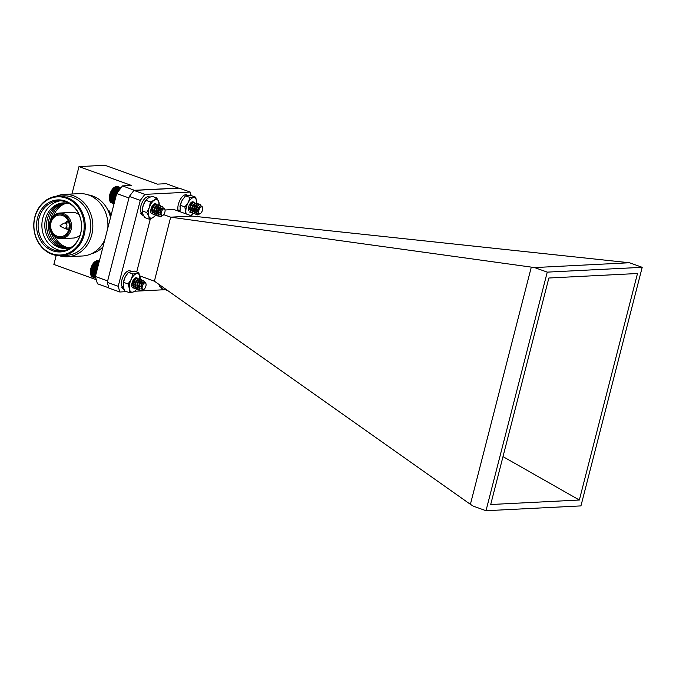 <?xml version="1.0" encoding="UTF-8"?>
<svg xmlns="http://www.w3.org/2000/svg" width="676" height="676" viewBox="0 0 676 676"><rect width="100%" height="100%" fill="white"/><g stroke="black" fill="none" stroke-linecap="round" stroke-linejoin="round"><path stroke-width="1.01" d="M191.291 204.431L191.291 203.67M190.176 207.557L189.855 208.022M191.392 202.285L192.973 202.462M191.494 203.493L191.561 203.983M189.601 208.005L189.914 207.473M189.931 207.439L191.004 205.005M191.621 208.732L193.142 204.575L191.908 208.394M193.615 202.2A5.383 2.552 109.8 0 0 191.528 202.192A5.383 2.552 109.8 0 0 188.579 207.059A5.383 2.552 109.8 0 0 188.435 210.659A5.383 2.552 109.8 0 0 188.46 210.726M195.786 197.215L190.117 197.502L185.503 195.837L191.173 195.55L195.786 197.215L196.724 203.493A9.751 4.622 109.8 0 0 196.733 202.056A9.751 4.622 109.8 0 0 193.674 197.612A9.751 4.622 109.8 0 0 188.232 202.487A9.751 4.622 109.8 0 0 185.841 211.791A9.751 4.622 109.8 0 0 186.196 213.929M190.75 215.568A9.751 4.622 109.8 0 0 193.091 213.303L191.131 215.703M190.117 197.502L188.232 202.487L184.894 206.949L180.272 205.293L180.027 211.715M184.894 206.949L185.782 213.785M185.503 195.837L182.165 200.307L180.272 205.293M182.351 199.978L182.165 200.307A9.751 4.622 -70.2 0 1 182.351 199.978A9.751 4.622 -70.2 0 1 182.63 199.521A9.751 4.622 109.8 0 0 179.943 206.788M179.934 206.831L179.977 206.602A9.751 4.622 -70.2 0 1 182.165 200.307M188.114 195.423L186.584 194.874A9.751 4.622 109.8 0 0 180.382 199.344A9.751 4.622 109.8 0 0 177.932 209.898L179.858 210.591M178.963 210.27L178.371 211.115M161.463 216.328A5.383 2.552 -70.2 0 1 161.353 216.405A5.383 2.552 -70.2 0 1 160.423 216.793L159.021 216.261L158.302 211.918L160.364 207.143L162.316 206.214L163.11 207.27M158.649 216.033L157.001 215.534L156.283 211.191L158.345 206.425L160.296 205.487L160.998 209.476M161.074 208.994L160.913 209.687M160.246 211.529L159.891 212.222M156.629 215.306L154.981 214.807L154.263 210.464L156.325 205.698L158.277 204.76L159.054 205.774M159.046 208.267L158.336 210.549M158.226 210.802L157.871 211.495M154.61 214.579L152.962 214.081L152.244 209.737L154.305 204.972L156.257 204.034L156.959 208.022M157.026 207.54L156.9 208.14M156.832 208.394L156.317 209.822M156.207 210.075L155.852 210.768M159.561 216.658L158.767 216.168L158.032 211.926L159.392 208.064L162.063 206.121L162.899 207.355M157.542 215.931L156.748 215.441L156.029 211.098L158.091 206.332L160.17 205.453M160.685 209.501L159.992 211.436M156.688 197.924L154.28 200.189L150.418 201.93L145.796 200.265L148.213 198.009L152.075 196.268L156.688 197.924L158.716 201.507L159.173 205.698A9.751 4.622 109.8 0 0 158.716 201.507A9.751 4.622 109.8 0 0 154.28 200.189A9.751 4.622 109.8 0 0 149.303 207.507A9.751 4.622 109.8 0 0 148.762 216.151A9.751 4.622 109.8 0 0 153.198 217.478A9.751 4.622 109.8 0 0 155.539 215.213L154.728 214.714L153.993 210.481L155.345 206.611L156.071 205.605L158.023 204.667L158.514 205.056L158.564 209.154L156.578 212.915M153.503 214.478L152.708 213.996L151.99 209.653L154.052 204.879L156.122 204M156.646 208.047L156.401 208.876M163.871 208.833A3.557 1.682 109.8 0 0 161.268 212.501A3.557 1.682 109.8 0 0 162.333 215.602A3.557 1.682 109.8 0 0 162.95 215.34A3.557 1.682 109.8 0 0 164.969 209.704A3.557 1.682 109.8 0 0 163.871 208.833M160.423 216.793L162.172 215.805M162.95 215.34L161.843 215.906L160.111 212.323L161.268 209.028L164.53 208.25L164.969 209.704M160.28 214.9L159.882 212.061L162.037 208.005M157.922 213.371L157.863 211.334L159.215 207.938L160.516 207.245L161.04 209.23M160.212 211.681L159.849 212.281M155.903 212.644L155.835 210.616L157.195 207.211L158.75 206.611L157.069 207.828L156.097 210.659L157.187 214.131M159.063 208.132L158.978 208.749M158.953 208.892L157.998 211.292L156.274 213.117M155.936 213.27L155.049 213.354M153.883 211.918L153.815 209.89L155.176 206.484L156.477 205.8L157.001 207.777M156.933 208.166L155.979 210.566L154.255 212.391M153.917 212.543L153.021 212.627M151.863 211.191L151.796 209.163L153.156 205.757L154.246 205.039M155.015 206.679L154.939 207.295M154.914 207.439L154.229 209.366M154.153 209.501L153.79 210.101M152.996 205.952L152.92 206.569M152.886 206.712L152.201 208.639M152.134 208.774L151.77 209.374M160.119 212.222L161.192 209.163M159.206 214.858L158.108 211.427L159.088 208.554L160.77 207.338L161.336 208.918M159.316 208.225L158.083 211.647M155.953 213.439L154.677 213.075L154.077 209.932L155.429 206.577L156.731 205.884L157.297 207.456M157.288 207.498L155.776 211.318M153.934 212.712L152.658 212.349L152.049 209.247L154.06 205.267M155.269 206.771L153.756 210.591M153.249 206.045L153.139 206.805M152.455 208.732L151.737 209.864M109.774 200.679L109.605 200.096A7.935 3.76 -70.2 0 1 114.126 187.514L110.915 191.992L109.444 198.474L109.934 201.178L114.312 202.758M120.37 188.705L115.165 186.829L114.523 187.252L120.058 189.119M120.632 188.359L115.672 186.576L115.004 186.965M120.835 188.089L116.162 186.415L115.486 186.762M120.987 187.903L116.644 186.339L115.942 186.652M121.072 187.784L117.092 186.356L116.39 186.627M121.097 187.751L116.804 186.686M111.075 202.403L114.007 203.949M110.72 202.175L114.024 203.89M110.399 201.854L110.737 202.546L114.058 203.738M110.129 201.456L110.425 202.166L114.117 203.501M109.892 200.992L110.154 201.71L114.21 203.172M109.706 200.451L109.934 201.178M109.808 195.288L115.689 197.4M110.053 195.018L115.773 197.071M115.545 197.941L109.85 195.888M109.639 196.116L115.478 198.212M109.706 196.758L115.334 198.778M110.019 194.451L115.9 196.564M110.298 194.13L116.002 196.184M110.281 193.615L116.12 195.71M110.594 193.26L116.23 195.288M110.577 192.795L116.34 194.865M110.932 192.398L116.458 194.384M110.915 191.992L116.559 194.012M111.303 191.57L116.703 193.505M111.295 191.215L116.914 193.235M111.717 190.776L117.269 192.77M111.701 190.48L117.438 192.542M112.157 190.015L117.818 192.052M112.131 189.787L117.954 191.874M112.63 189.314L118.334 191.367M112.588 189.145L118.427 191.249M113.112 188.672L118.824 190.725M113.053 188.562L118.883 190.657M113.619 188.097L119.28 190.133L113.543 188.055M114.134 187.598L119.694 189.593M109.757 200.578L114.438 202.259M109.639 199.91L114.59 201.685M109.478 199.183L114.743 201.076M109.58 199.183L114.751 201.042M109.444 198.474L114.912 200.434M109.563 198.414L114.928 200.341M109.461 197.722L115.089 199.741M109.605 197.603L115.123 199.581M109.529 196.927L115.275 198.998M142.535 290.3A5.383 2.552 -70.2 0 1 142.34 290.426A5.383 2.552 -70.2 0 1 140.887 290.798L139.704 289.75L139.586 284.909L141.968 280.667L143.38 280.261L144.182 281.351M139.712 290.08L137.676 289.024L137.566 284.182L139.949 279.94L141.36 279.534L142.104 280.43L142.061 283.523M142.137 283.024L141.968 283.751M141.301 285.593L140.946 286.278M137.684 289.353L135.656 288.297L135.546 283.455L137.929 279.213L139.332 278.808L140.076 279.703L140.042 282.796M140.109 282.298L139.974 282.931M139.898 283.21L139.391 284.604M139.273 284.866L138.926 285.551M135.665 288.627L133.637 287.57L133.527 282.729L135.901 278.487L137.312 278.081L138.056 278.977L138.149 281.258L136.865 284.883M138.09 281.571L137.946 282.205M137.87 282.483L137.372 283.878M137.253 284.14L136.907 284.824M140.625 290.705L139.45 289.658L139.332 284.816L141.715 280.574L143.126 280.168L143.963 281.427M138.605 289.979L137.431 288.931L137.076 285.213L138.445 281.36L139.695 279.856L141.107 279.441L141.85 280.337L141.047 285.5M136.577 289.252L135.403 288.204L135.056 284.486L136.425 280.633L137.676 279.129L139.087 278.715L139.831 279.61L139.028 284.773M134.558 288.525L133.383 287.486L133.273 282.636L135.656 278.402L137.186 278.047M137.701 282.112L137 284.047M145.222 282.872A3.557 1.682 109.8 0 0 142.459 285.838A3.557 1.682 109.8 0 0 142.982 289.607A3.557 1.682 109.8 0 0 143.937 289.362A3.557 1.682 109.8 0 0 145.965 283.726A3.557 1.682 109.8 0 0 145.222 282.872M140.887 290.798L143.253 289.776M143.937 289.362L142.433 289.92L141.174 286.32L142.332 283.067L145.543 282.323L145.965 283.726M141.394 289.032L141.081 285.356L143.092 282.053M138.986 287.418L139.062 284.63L140.642 281.605L141.58 281.292L142.104 283.261M141.267 285.745L140.912 286.337M139.019 288.044L138.124 288.128M136.966 286.692L137.034 283.903L138.614 280.878L139.56 280.565L140.084 282.543M140.008 282.948L139.315 284.875M139.248 285.019L138.893 285.61M137 287.317L136.104 287.401M134.946 285.965L135.014 283.176L136.594 280.151L137.541 279.847L138.065 281.816M132.927 285.247L132.995 282.45L135.301 279.087M136.079 280.726L136.003 281.343M135.969 281.495L135.276 283.43M135.2 283.565L134.845 284.157M134.059 279.999L133.983 280.616M133.949 280.768L133.256 282.703M133.18 282.838L132.826 283.43M141.183 286.227L142.256 283.193M140.27 288.905L139.484 288.179L139.307 284.723L140.887 281.698L141.833 281.385L142.399 282.957M139.036 288.204L137.465 287.452L137.127 284.917M137.076 285.213L138.867 280.971L139.814 280.658L140.38 282.23M140.371 282.264L138.859 286.092M136.231 287.452L135.445 286.725L135.107 284.19M135.056 284.486L136.848 280.244L137.794 279.932L138.36 281.503M138.352 281.537L136.839 285.365M134.211 286.725L133.425 285.999L133.088 283.464M133.037 283.759L134.11 280.396L135.115 279.315M136.341 280.405L135.099 284.25M132.192 285.999L131.727 285.703M134.321 279.678L132.792 283.912M95.477 261.291L93.094 263.851L91.547 266.876L90.516 271.008L90.592 274.118A7.935 3.76 -70.2 0 1 95.122 261.536L95.536 261.257M99.22 261.544L96.626 260.615L95.967 261.004M99.296 261.223L97.124 260.446L96.44 260.801M99.355 260.995L96.905 260.683M99.397 260.86L97.352 260.649M99.406 260.809L97.766 260.699M92.097 276.442L95.874 278.284M91.742 276.214L92.105 276.873L95.857 278.225M91.421 275.901L91.75 276.594L95.815 278.047M91.142 275.512L91.437 276.222L95.73 277.768M90.905 275.048L91.167 275.774L95.62 277.371M95.426 276.323L90.711 274.515L90.939 275.242L95.485 276.873M90.711 274.515L90.939 275.242M91.252 267.696L97.099 269.8M91.564 267.341L97.209 269.369M96.981 270.265L91.277 268.22M90.998 268.533L96.879 270.645M91.032 269.099L96.752 271.152M91.547 266.876L97.319 268.947M91.902 266.488L97.437 268.473M91.885 266.065L97.538 268.102M92.274 265.651L97.665 267.586M92.257 265.288L97.75 267.265M92.68 264.848L97.885 266.724M92.663 264.553L97.961 266.454M93.119 264.096L98.104 265.888M93.094 263.851L98.155 265.676M93.584 263.386L98.307 265.085M93.55 263.209L98.35 264.933M94.074 262.744L98.502 264.333M94.015 262.626L98.527 264.248M94.572 262.161L98.679 263.64M94.496 262.111L98.688 263.615M95.088 261.654L98.84 263.006M95.603 261.223L98.992 262.44M96.119 260.877L99.11 261.95M90.643 273.983L95.569 275.749M90.483 273.256L95.73 275.14L90.576 273.265M90.44 272.546L95.891 274.507M90.559 272.496L95.916 274.414M90.449 271.794L96.068 273.814M90.601 271.684L96.11 273.662M90.516 271.008L96.254 273.07M90.685 270.839L96.313 272.859M90.626 270.197L96.457 272.293M90.837 269.977L96.524 272.022M90.787 269.369L96.668 271.482M196.192 213.033L199.935 213.81L197.519 214.883A5.383 2.552 -70.2 0 1 197.316 214.833L197.291 214.824A5.383 2.552 -70.2 0 1 196.192 213.033L196.108 210.549L198.009 205.614L200.18 204.414L201.009 205.622M196.513 214.233L195.043 213.912L194.088 209.822L195.989 204.887L198.161 203.696L198.938 204.701M198.93 207.219L198.803 207.785M198.11 209.729L197.747 210.43M198.076 209.881L196.708 211.943M194.494 213.506L193.023 213.185L192.069 209.095L193.97 204.16L196.133 202.969L196.784 207.059M196.716 207.304L196.201 208.757M196.091 209.002L195.727 209.704M196.057 209.154L194.688 211.216M192.474 212.779L191.004 212.458L190.041 208.369L191.95 203.434L194.113 202.242L194.823 206.231M194.891 205.766L194.764 206.341M194.696 206.577L194.181 208.031M194.063 208.276L193.708 208.977M194.037 208.428L192.668 210.489M190.446 212.053L189.466 212.011M197.299 214.824L195.854 210.456L197.24 206.281L199.927 204.329L200.78 205.673M195.398 214.14L194.789 213.819L193.835 209.729L195.22 205.555L197.907 203.603L198.744 204.853M198.55 207.701L196.463 211.85M193.378 213.413L192.77 213.092L191.815 209.002L193.201 204.828L196.243 203.104L196.53 206.957L194.434 211.123M191.359 212.686L190.75 212.374L189.838 207.946L191.697 203.349L193.987 202.2M194.511 206.248L193.818 208.191M202.606 208.157A3.557 1.682 109.8 0 0 202.521 207.794A3.557 1.682 109.8 0 0 200.104 207.853A3.557 1.682 109.8 0 0 198.71 212.467A3.557 1.682 109.8 0 0 200.493 213.439A3.557 1.682 109.8 0 0 202.606 208.157M200.392 213.506A3.802 1.8 -70.2 0 1 200.282 213.582A3.802 1.8 -70.2 0 1 199.589 213.861L198.051 212.61L197.983 210.43L199.074 207.321L202.158 206.577L202.521 207.794M198.583 213.574L197.705 210.574L198.955 207.05L199.978 206.18M195.786 211.58L195.685 209.847L196.936 206.332L198.381 205.453M198.938 207.067L198.862 207.676M195.82 212.205L194.925 212.281M193.767 210.853L193.666 209.121L194.908 205.605L196.598 204.887L196.843 206.957M196.817 207.093L196.133 209.019M195.863 209.501L194.139 211.318M193.801 211.478L192.905 211.554M191.747 210.126L191.646 208.394L192.888 204.879L194.333 204L194.857 206.003M194.798 206.366L194.105 208.292M189.728 209.399L189.626 207.667L190.869 204.152L192.567 203.366L190.877 204.6L189.838 207.946M192.88 204.896L192.085 207.566M192.018 207.701L190.1 209.873M190.86 204.169L190.776 204.777M190.75 204.912L190.066 206.839M189.99 206.983L189.635 207.574M197.983 210.43L199.014 207.422M196.04 211.672L195.981 209.577L196.944 206.78L198.634 205.546M195.837 212.365L194.696 212.137L193.927 209.104M193.877 209.399L195.161 205.69L196.851 204.98L197.071 207.186M196.378 209.112L195.66 210.244M192.001 210.219L191.942 208.124L193.142 204.963L194.832 204.253L195.043 206.459M194.358 208.385L193.64 209.518M191.798 210.912L190.657 210.684L189.601 208.064M190.319 206.932L189.888 207.667M136.746 280.946L135.462 284.469M134.651 279.365L134.718 279.898M134.82 278.259L136.231 278.267M136.805 279.999L135.538 284.342M134.296 278.706L134.887 279.391L134.701 281.715L133.062 284.613M132.935 284.74L131.71 285.525M133.054 283.886L134.566 279.433M135.073 284.613L136.586 280.16M136.907 278.03A5.383 2.552 109.8 0 0 134.963 278.157A5.383 2.552 109.8 0 0 131.896 283.531A5.383 2.552 109.8 0 0 131.981 286.954A5.383 2.552 109.8 0 0 133.713 287.984M136.991 284.114A5.383 2.552 109.8 0 0 137.473 282.576M138.259 286.413A9.751 4.622 109.8 0 0 138.715 285.39M140.126 279.805A9.751 4.622 109.8 0 0 140.109 277.261A9.751 4.622 109.8 0 0 136.62 273.653A9.751 4.622 109.8 0 0 131.237 279.281A9.751 4.622 109.8 0 0 129.344 288.517A9.751 4.622 109.8 0 0 132.826 292.125A9.751 4.622 109.8 0 0 136.544 289.243L135.065 291.195L132.826 292.125L129.15 292.539L124.528 290.883L123.277 286.337L123.412 282.568A9.751 4.622 -70.2 0 1 125.178 277.101L123.471 282.315L128.085 283.971L129.344 288.517L129.15 292.539M140.143 279.796L138.85 272.715L134.237 271.059L128.322 272.403L125.178 277.101A9.751 4.622 -70.2 0 1 125.795 275.943A9.751 4.622 -70.2 0 1 125.981 275.622A9.751 4.622 109.8 0 0 123.378 282.779M138.85 272.715L132.944 274.059L128.322 272.403M132.944 274.059L131.237 279.281L128.085 283.971M161.04 285.847L161.767 288.601L167.352 290.308M166.516 289.725L166.381 290.266M153.596 205.318L153.646 205.859M153.798 204.22L155.15 204.236M151.999 209.78L152.362 209.121M153.342 206.4L153.494 205.403M154.077 209.932L155.514 206.129M150.866 212.475L151.407 213.557A5.383 2.552 109.8 0 1 150.74 210.743A5.383 2.552 109.8 0 1 153.976 204.093A5.383 2.552 109.8 0 1 155.936 203.983M155.877 210.354A5.383 2.552 109.8 0 0 156.562 208.216M150.418 201.93L149.303 207.507L146.743 212.568L142.121 210.912L142.704 213.971L144.723 217.554L149.337 219.218L153.198 217.478L155.615 215.213M146.743 212.568L148.762 216.151L149.337 219.218M145.796 200.265L143.236 205.327L142.121 210.912M144.901 201.718A9.751 4.622 109.8 0 0 142.408 208.605A9.751 4.622 -70.2 0 1 142.425 208.504A9.751 4.622 -70.2 0 1 143.236 205.327A9.751 4.622 -70.2 0 1 144.808 201.879L144.96 201.625M123.564 287.9L121.705 287.232A9.751 4.622 109.8 0 0 123.421 289.193L123.995 289.396M131.364 271.321L130.02 270.831A9.751 4.622 109.8 0 0 123.818 275.301A9.751 4.622 109.8 0 0 121.367 285.863L123.311 286.556M122.398 286.235L121.705 287.232M161.065 285.973L159.257 285.331A9.751 4.622 109.8 0 0 160.972 287.292L161.42 287.452M159.595 284.833L159.257 285.331M142.661 213.869L140.726 213.177A9.751 4.622 109.8 0 0 142.442 215.137L143.422 215.492M149.928 197.096L149.033 196.775A9.751 4.622 109.8 0 0 142.83 201.245A9.751 4.622 109.8 0 0 140.38 211.799L142.264 212.475M141.419 212.171L140.726 213.177M178.523 188.165L166.279 183.669L157.356 184.125L104.915 165.282L78.991 166.6L131.431 185.435L122.517 185.892L134.651 190.395M128.989 197.814L107.628 280.996M122.517 185.892L116.678 193.539L128.896 197.933M178.498 188.063L134.744 190.286M56.201 255.384L53.869 264.451L96.262 279.687M116.678 193.539L95.375 276.501L97.395 283.743L108.811 287.849M95.375 276.501L107.602 280.886M107.83 209.999L108.912 210.388L108.042 210.43M110.408 217.207L111.008 214.883L108.912 210.388M78.991 166.6L71.96 194.012M111.008 214.883L109.799 214.943M88.302 194.916A29.913 25.832 87.1 0 1 92.789 196.04A29.913 25.832 87.1 0 1 110.501 217.613M102.989 246.85A29.913 25.832 87.1 0 1 91.285 253.813M60.696 225.302A0.566 0.49 87.1 0 1 60.384 226.367A0.566 0.49 87.1 0 1 60.696 225.302M56.15 196.31A31.214 26.964 87.1 0 1 64.288 194.401L79.379 193.632A31.214 26.964 87.1 0 1 88.607 195.026A31.214 26.964 87.1 0 1 107.83 228.006M104.797 239.828A31.214 26.964 87.1 0 1 82.54 255.984L67.456 256.753A31.214 26.964 87.1 0 1 59.158 255.68M64.288 194.401A31.214 26.964 87.1 0 1 73.523 195.786A31.214 26.964 87.1 0 1 92.671 229.595A31.214 26.964 87.1 0 1 67.456 256.753M57.992 196.133L63.459 195.854A29.803 25.739 87.1 0 1 72.273 197.181A29.803 25.739 87.1 0 1 90.559 229.46A29.803 25.739 87.1 0 1 66.485 255.384L61.017 255.663A29.803 25.739 87.1 0 1 33.8 227.204A29.803 25.739 87.1 0 1 57.992 196.133A29.803 25.739 87.1 0 1 66.806 197.46A29.803 25.739 87.1 0 1 85.091 229.739A29.803 25.739 87.1 0 1 61.017 255.663M66.189 198.136A29.119 25.147 87.1 0 1 76.38 247.323A29.119 25.147 87.1 0 1 34.594 232.307A29.119 25.147 87.1 0 1 66.189 198.136M65.437 201.068A26.043 22.494 87.1 0 1 74.554 245.067A26.043 22.494 87.1 0 1 37.172 231.631A26.043 22.494 87.1 0 1 65.437 201.068M65.969 201.904A25.13 21.708 87.1 0 1 81.39 229.122A25.13 21.708 87.1 0 1 61.085 250.982A25.13 21.708 87.1 0 1 38.143 226.984A25.13 21.708 87.1 0 1 58.542 200.789A25.13 21.708 87.1 0 1 65.969 201.904M62.978 250.788A25.13 21.708 87.1 0 1 41.92 226.79A25.13 21.708 87.1 0 1 60.434 200.789M72.205 246.723A22.781 19.68 87.1 0 1 44.836 226.646A22.781 19.68 87.1 0 1 70.034 203.899M66.518 248.329A22.781 19.68 87.1 0 1 46.602 226.553A22.781 19.68 87.1 0 1 64.212 202.876M67.406 248.219A22.781 19.68 87.1 0 1 48.376 226.46A22.781 19.68 87.1 0 1 65.107 202.901M68.284 248.05A22.781 19.68 87.1 0 1 51.393 233.11M50.7 219.539A22.781 19.68 87.1 0 1 66.003 202.969M69.163 247.847A22.781 19.68 87.1 0 1 54.714 236.744M53.641 215.593A22.781 19.68 87.1 0 1 66.89 203.087M59.792 213.024A12.844 11.095 87.1 0 1 63.595 213.599A12.844 11.095 87.1 0 1 71.47 227.508A12.844 11.095 87.1 0 1 61.102 238.679A12.844 11.095 87.1 0 1 49.373 226.409A12.844 11.095 87.1 0 1 59.792 213.024L72.155 212.399A12.844 11.095 87.1 0 1 75.957 212.965A12.844 11.095 87.1 0 1 79.16 214.807M80.182 234.944A12.844 11.095 87.1 0 1 73.464 238.045L61.102 238.679M62.876 214.503A11.914 10.292 87.1 0 1 67.051 234.631A11.914 10.292 87.1 0 1 49.948 228.488A11.914 10.292 87.1 0 1 62.876 214.503M62.614 215.526A10.841 9.363 87.1 0 1 69.265 227.271A10.841 9.363 87.1 0 1 60.51 236.701A10.841 9.363 87.1 0 1 50.607 226.35A10.841 9.363 87.1 0 1 59.412 215.052A10.841 9.363 87.1 0 1 62.614 215.526M68.673 230.001A4.614 3.988 87.1 0 1 66.671 229.071A4.614 3.988 87.1 0 1 66.527 228.936M66.18 222.159A4.614 3.988 87.1 0 1 66.307 222.015A4.614 3.988 87.1 0 1 68.208 220.891M68.766 229.705A4.276 3.693 87.1 0 1 66.383 228.818A4.276 3.693 87.1 0 1 65.792 228.167M65.53 223.004A4.276 3.693 87.1 0 1 66.054 222.294A4.276 3.693 87.1 0 1 68.335 221.17M69.18 227.939A2.586 2.231 87.1 0 1 68.724 228.015L64.845 228.218A2.586 2.231 87.1 0 1 63.899 228.023L60.384 226.367A0.583 0.583 0 0 1 60.316 225.345L63.662 223.342A2.586 2.231 87.1 0 1 66.932 225.97A2.586 2.231 87.1 0 1 64.845 228.218M64.583 223.055L68.462 222.86A2.586 2.231 87.1 0 1 68.927 222.886M165.037 209.982L173.952 209.535L192.17 216.075L170.673 217.165L154.398 281.165L139.864 275.901M170.825 217.182L534.564 267.569L629.508 262.753L192.17 216.075M191.164 195.55L190.193 192.069L144.884 194.367L140.287 200.383L118.224 286.286L119.813 291.998L126.665 291.652M135.023 291.221L164.843 289.708M119.813 291.998L108.87 288.06L107.281 282.357L118.224 286.286M190.193 192.069L179.241 188.131L133.933 190.429L144.884 194.367M140.287 200.383L129.336 196.454L107.281 282.357M163.676 214.655L170.673 217.165M136.713 271.955L150.342 218.855M486.002 510.718L580.946 505.901L642.2 267.316L547.256 272.132L486.002 510.718L473.301 506.155L470.395 504.33L154.398 281.165M642.2 267.316L629.508 262.753M470.395 504.33L531.285 267.172M547.256 272.132L534.564 267.569M490.7 504.516L548.861 278.013L637.493 273.51L579.34 500.02L490.7 504.516M579.34 500.02L503.003 456.63M129.336 196.454L133.933 190.429M158.505 210.312L160.685 210.202M160.018 212.019L159.739 212.484M159.021 208.504L159.105 207.963M157.998 211.292L157.719 211.757M155.979 210.566L155.7 211.03M154.981 207.05L155.058 206.51M153.959 209.839L153.68 210.304M152.962 206.324L153.038 205.783M151.939 209.112L151.661 209.577M158.032 211.926L158.116 211.385M159.392 208.064L159.088 208.554M156.012 211.208L156.097 210.659M157.373 207.338L157.069 207.828M155.345 206.611L155.049 207.101M151.973 209.754L152.058 209.214M153.325 205.884L153.029 206.374M142.763 290.156L142.34 290.426M141.073 286.075L140.794 286.54M139.053 285.348L138.774 285.813M137.034 284.621L136.755 285.086M136.045 281.089L136.129 280.532M135.014 283.895L134.735 284.359M134.025 280.363L134.101 279.805M132.995 283.168L132.716 283.633M139.095 285.94L139.18 285.407M140.464 282.086L140.169 282.576M138.445 281.36L138.149 281.85M136.425 280.633L136.129 281.123M134.397 279.915L134.11 280.396M198.896 207.456L198.981 206.915M196.877 206.729L196.961 206.188M192.837 205.276L192.922 204.735M191.815 208.047L191.536 208.512M190.818 204.549L190.894 204.008M189.795 207.321L189.517 207.785M195.896 210.126L195.981 209.577M197.24 206.281L196.944 206.78M195.22 205.555L194.925 206.053M191.857 208.673L191.942 208.124M193.201 204.828L192.905 205.327M191.181 204.101L190.877 204.6"/></g></svg>
